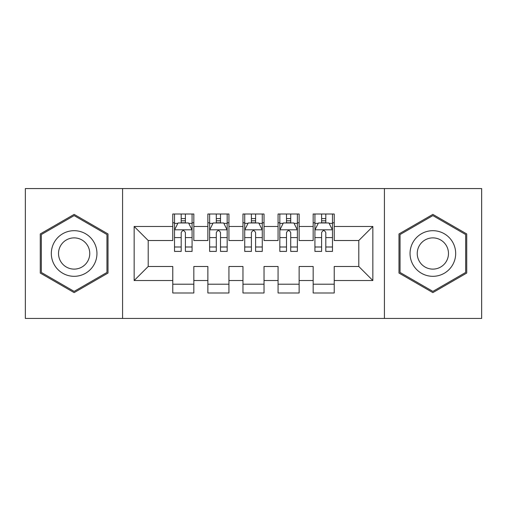 <?xml version="1.0" encoding="UTF-8"?>
<svg xmlns="http://www.w3.org/2000/svg" width="507" height="507" viewBox="0 0 507 507"><rect width="100%" height="100%" fill="white"/><g stroke="black" fill="none" stroke-linecap="round" stroke-linejoin="round"><path stroke-width="0.76" d="M384.42 318.434L481.65 318.434L481.65 188.566L384.42 188.566L384.42 318.434L122.58 318.434L122.58 188.566L25.35 188.566L25.35 318.434L122.58 318.434M384.42 188.566L122.58 188.566M134.159 280.529L134.159 226.471L172.773 226.471L172.773 240.514L148.202 240.514L148.202 266.486L134.159 280.529L172.773 280.529L172.773 292.989L193.832 292.989L193.832 280.529L207.87 280.529L207.87 292.989L228.93 292.989L228.93 280.529L242.967 280.529L242.967 292.989L264.033 292.989L264.033 280.529L278.07 280.529L278.07 292.989L299.13 292.989L299.13 280.529L313.168 280.529L313.168 292.989L334.227 292.989L334.227 266.486L358.798 266.486L358.798 240.514L334.227 240.514L334.227 226.471L372.841 226.471L372.841 280.529L334.227 280.529M334.227 226.471L334.227 214.011L313.168 214.011L313.168 226.471L299.13 226.471L299.13 214.011L278.07 214.011L278.07 226.471L264.033 226.471L264.033 214.011L242.967 214.011L242.967 226.471L228.93 226.471L228.93 214.011L207.87 214.011L207.87 226.471L193.832 226.471L193.832 214.011L172.773 214.011L172.773 226.471M299.13 280.529L299.13 266.486L313.168 266.486L313.168 280.529M372.841 226.471L358.798 240.514M264.033 280.529L264.033 266.486L278.07 266.486L278.07 280.529M313.168 226.471L313.168 240.514L299.13 240.514L299.13 226.471M228.93 280.529L228.93 266.486L242.967 266.486L242.967 280.529M278.07 226.471L278.07 240.514L264.033 240.514L264.033 226.471M193.832 280.529L193.832 266.486L207.87 266.486L207.87 280.529M242.967 226.471L242.967 240.514L228.93 240.514L228.93 226.471M148.202 266.486L172.773 266.486L172.773 280.529M207.87 226.471L207.87 240.514L193.832 240.514L193.832 226.471M313.168 222.788L314.923 222.788M332.478 222.788L334.227 222.788M278.07 222.788L279.826 222.788M297.375 222.788L299.13 222.788M242.967 222.788L244.723 222.788M262.277 222.788L264.033 222.788M207.87 222.788L209.625 222.788M227.174 222.788L228.93 222.788M172.773 222.788L174.522 222.788M192.077 222.788L193.832 222.788M172.773 284.212L193.832 284.212M207.87 284.212L228.93 284.212M242.967 284.212L264.033 284.212M278.07 284.212L299.13 284.212M313.168 284.212L334.227 284.212M134.159 226.471L148.202 240.514M358.798 266.486L372.841 280.529M108.01 233.942L74.136 214.391L40.268 233.942L40.268 273.058L74.136 292.609L108.01 273.058L108.01 233.942M398.99 233.942L398.99 273.058L432.864 292.609L466.732 273.058L466.732 233.942L432.864 214.391L398.99 233.942M185.404 218.574L181.195 218.574M192.077 246.991L185.404 246.991L185.404 251.396L192.077 251.396L192.077 229.982L188.566 222.966L178.033 222.966L174.522 229.982L174.522 251.396L181.195 251.396L181.195 246.991L174.522 246.991M174.522 229.982L174.522 214.011M192.077 229.982L192.077 214.011M181.195 222.966L181.195 214.011M185.404 214.011L185.404 222.966M185.404 246.991L185.404 232.618C184.003 229.912 182.602 229.912 181.195 232.618L181.195 246.991M185.404 222.788L181.195 222.788M220.507 218.574L216.293 218.574M227.174 246.991L220.507 246.991L220.507 251.396L227.174 251.396L227.174 229.982L223.663 222.966L213.136 222.966L209.625 229.982L209.625 251.396L216.293 251.396L216.293 246.991L209.625 246.991M209.625 229.982L209.625 214.011M227.174 229.982L227.174 214.011M216.293 222.966L216.293 214.011M220.507 214.011L220.507 222.966M220.507 246.991L220.507 232.618C219.106 229.912 217.699 229.912 216.293 232.618L216.293 246.991M220.507 222.788L216.293 222.788M255.604 218.574L251.396 218.574M262.277 246.991L255.604 246.991L255.604 251.396L262.277 251.396L262.277 229.982L258.766 222.966L248.234 222.966L244.723 229.982L244.723 251.396L251.396 251.396L251.396 246.991L244.723 246.991M244.723 229.982L244.723 214.011M262.277 229.982L262.277 214.011M251.396 222.966L251.396 214.011M255.604 214.011L255.604 222.966M255.604 246.991L255.604 232.618C254.203 229.912 252.803 229.912 251.396 232.618L251.396 246.991M255.604 222.788L251.396 222.788M93.896 242.093A22.815 22.815 0 0 0 62.729 233.74A22.815 22.815 0 0 0 54.382 264.908A22.815 22.815 0 0 0 85.544 273.26A22.815 22.815 0 0 0 93.896 242.093M87.667 245.692A15.622 15.622 0 0 0 66.328 239.976A15.622 15.622 0 0 0 60.612 261.308A15.622 15.622 0 0 0 81.95 267.024A15.622 15.622 0 0 0 87.667 245.692M74.136 291.398L41.321 272.449L41.321 234.551L74.136 215.602L106.958 234.551L106.958 272.449L74.136 291.398M452.618 242.093A22.815 22.815 0 0 0 421.456 233.74A22.815 22.815 0 0 0 413.104 264.908A22.815 22.815 0 0 0 444.271 273.26A22.815 22.815 0 0 0 452.618 242.093M446.388 245.692A15.622 15.622 0 0 0 425.05 239.976A15.622 15.622 0 0 0 419.333 261.308A15.622 15.622 0 0 0 440.672 267.024A15.622 15.622 0 0 0 446.388 245.692M432.864 291.398L400.042 272.449L400.042 234.551L432.864 215.602L465.68 234.551L465.68 272.449L432.864 291.398M290.707 218.574L286.493 218.574M297.375 246.991L290.707 246.991L290.707 251.396L297.375 251.396L297.375 229.982L293.864 222.966L283.337 222.966L279.826 229.982L279.826 251.396L286.493 251.396L286.493 246.991L279.826 246.991M279.826 229.982L279.826 214.011M297.375 229.982L297.375 214.011M286.493 222.966L286.493 214.011M290.707 214.011L290.707 222.966M290.707 246.991L290.707 232.618C289.307 229.912 287.9 229.912 286.493 232.618L286.493 246.991M290.707 222.788L286.493 222.788M325.805 218.574L321.596 218.574M332.478 246.991L325.805 246.991L325.805 251.396L332.478 251.396L332.478 229.982L328.967 222.966L318.434 222.966L314.923 229.982L314.923 251.396L321.596 251.396L321.596 246.991L314.923 246.991M314.923 229.982L314.923 214.011M332.478 229.982L332.478 214.011M321.596 222.966L321.596 214.011M325.805 214.011L325.805 222.966M325.805 246.991L325.805 232.618C324.404 229.912 322.997 229.912 321.596 232.618L321.596 246.991M325.805 222.788L321.596 222.788M191.988 229.81L174.611 229.81M174.522 223.384L177.824 223.384M188.775 223.384L192.077 223.384M181.195 237.587L174.522 237.587M192.077 237.587L185.404 237.587M185.404 220.811L181.195 220.811M227.085 229.81L209.714 229.81M209.625 223.384L212.927 223.384M223.879 223.384L227.174 223.384M216.293 237.587L209.625 237.587M227.174 237.587L220.507 237.587M220.507 220.811L216.293 220.811M262.189 229.81L244.811 229.81M244.723 223.384L248.024 223.384M258.976 223.384L262.277 223.384M251.396 237.587L244.723 237.587M262.277 237.587L255.604 237.587M255.604 220.811L251.396 220.811M297.286 229.81L279.915 229.81M279.826 223.384L283.121 223.384M294.073 223.384L297.375 223.384M286.493 237.587L279.826 237.587M297.375 237.587L290.707 237.587M290.707 220.811L286.493 220.811M332.389 229.81L315.012 229.81M314.923 223.384L318.225 223.384M329.176 223.384L332.478 223.384M321.596 237.587L314.923 237.587M332.478 237.587L325.805 237.587M325.805 220.811L321.596 220.811"/></g></svg>
